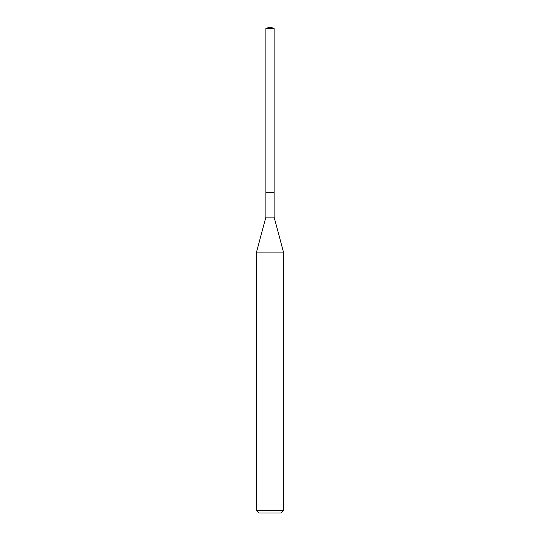 <?xml version="1.0" encoding="UTF-8"?>
<svg xmlns="http://www.w3.org/2000/svg" width="540" height="540" viewBox="0 0 540 540"><rect width="100%" height="100%" fill="white"/><g stroke="black" fill="none" stroke-linecap="round" stroke-linejoin="round"><path stroke-width="0.81" d="M265.896 192.652L265.896 217.121L274.104 217.121L274.104 28.532L265.896 28.532L265.896 192.652L274.104 192.652L265.896 192.652L265.896 28.532L270 27L265.896 28.532M274.104 217.121L283.689 252.889L256.311 252.889L265.896 217.121M283.689 510.26L280.955 513L259.045 513L256.311 510.26L283.689 510.26L283.689 252.889M270 27L274.104 28.532M256.311 510.26L256.311 252.889"/></g></svg>
